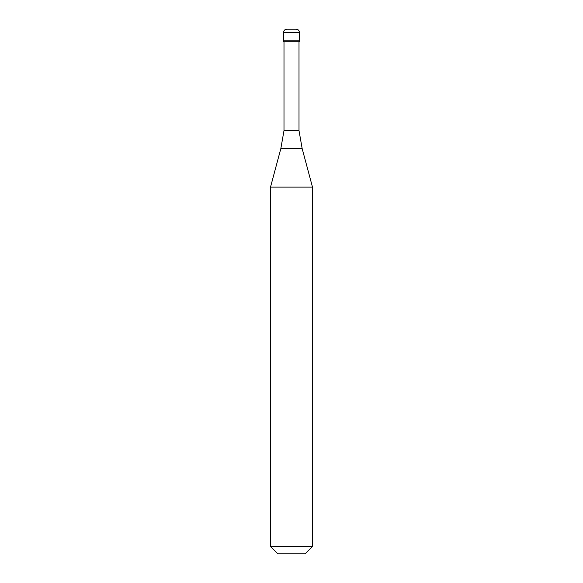 <?xml version="1.0" encoding="UTF-8"?>
<svg xmlns="http://www.w3.org/2000/svg" width="583" height="583" viewBox="0 0 583 583"><rect width="100%" height="100%" fill="white"/><g stroke="black" fill="none" stroke-linecap="round" stroke-linejoin="round"><path stroke-width="0.87" d="M296.222 29.15L286.778 29.15C284.868 29.339 283.819 30.389 283.63 32.298L299.37 32.298C299.181 30.389 298.132 29.339 296.222 29.15M299.37 32.298L299.37 40.169L283.63 40.169L299.37 40.169L299.37 41.743L283.63 41.743L283.63 32.298M299.006 41.743L299.006 130.628L283.994 130.628L280.824 148.643L302.176 148.643L312.488 187.114L270.512 187.114L270.512 546.504L312.488 546.504L312.488 187.114M312.488 546.504L305.142 553.85L277.858 553.85L270.512 546.504M299.006 130.628L302.176 148.643M283.994 41.743L283.994 130.628M280.824 148.643L270.512 187.114"/></g></svg>
